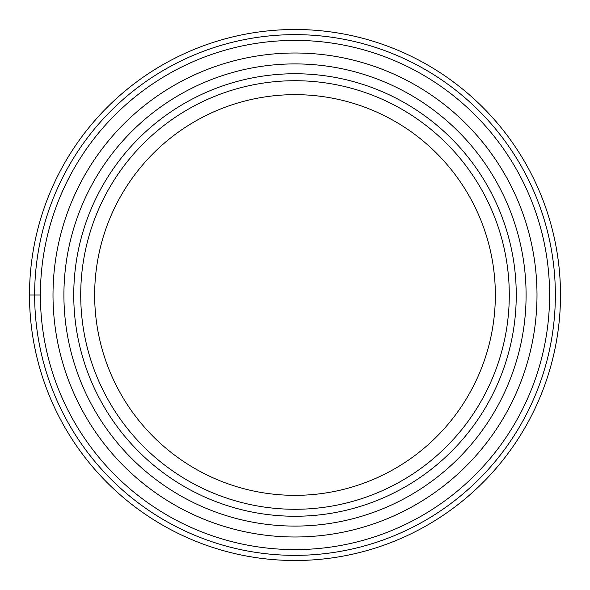 <?xml version="1.0" encoding="UTF-8"?>
<svg xmlns="http://www.w3.org/2000/svg" width="590" height="590" viewBox="0 0 590 590"><rect width="100%" height="100%" fill="white"/><g stroke="black" fill="none" stroke-linecap="round" stroke-linejoin="round"><path stroke-width="0.89" d="M560.5 295A265.5 265.5 0 0 0 295 29.5A265.5 265.5 0 0 0 29.5 295A265.5 265.5 0 0 0 295 560.5A265.5 265.5 0 0 0 560.5 295M495.342 295A200.342 200.342 0 0 0 295 94.658A200.342 200.342 0 0 0 94.658 295A200.342 200.342 0 0 0 295 495.342A200.342 200.342 0 0 0 495.342 295M509.281 295A214.281 214.281 0 0 0 295 80.719A214.281 214.281 0 0 0 80.719 295A214.281 214.281 0 0 0 295 509.281A214.281 214.281 0 0 0 509.281 295M516.25 295A221.25 221.25 0 0 0 295 73.75A221.25 221.25 0 0 0 73.75 295A221.25 221.25 0 0 0 295 516.25A221.25 221.25 0 0 0 516.25 295M549.6 295A254.6 254.6 0 0 0 295 40.4A254.6 254.6 0 0 0 40.4 295A254.6 254.6 0 0 0 295 549.6A254.6 254.6 0 0 0 549.6 295M29.5 295L40.4 295M34.648 295A260.352 260.352 0 0 0 295 555.352A260.352 260.352 0 0 0 555.352 295A260.352 260.352 0 0 0 295 34.648A260.352 260.352 0 0 0 34.648 295M526.088 295.207A231.088 231.088 0 0 0 295.103 63.912A231.088 231.088 0 0 0 63.912 295A231.088 231.088 0 0 0 294.897 526.088A231.088 231.088 0 0 0 526.088 295.207M53.004 295A241.996 241.996 0 0 1 295 53.004A241.996 241.996 0 0 1 536.996 295A241.996 241.996 0 0 1 295 536.996A241.996 241.996 0 0 1 53.004 295"/></g></svg>
